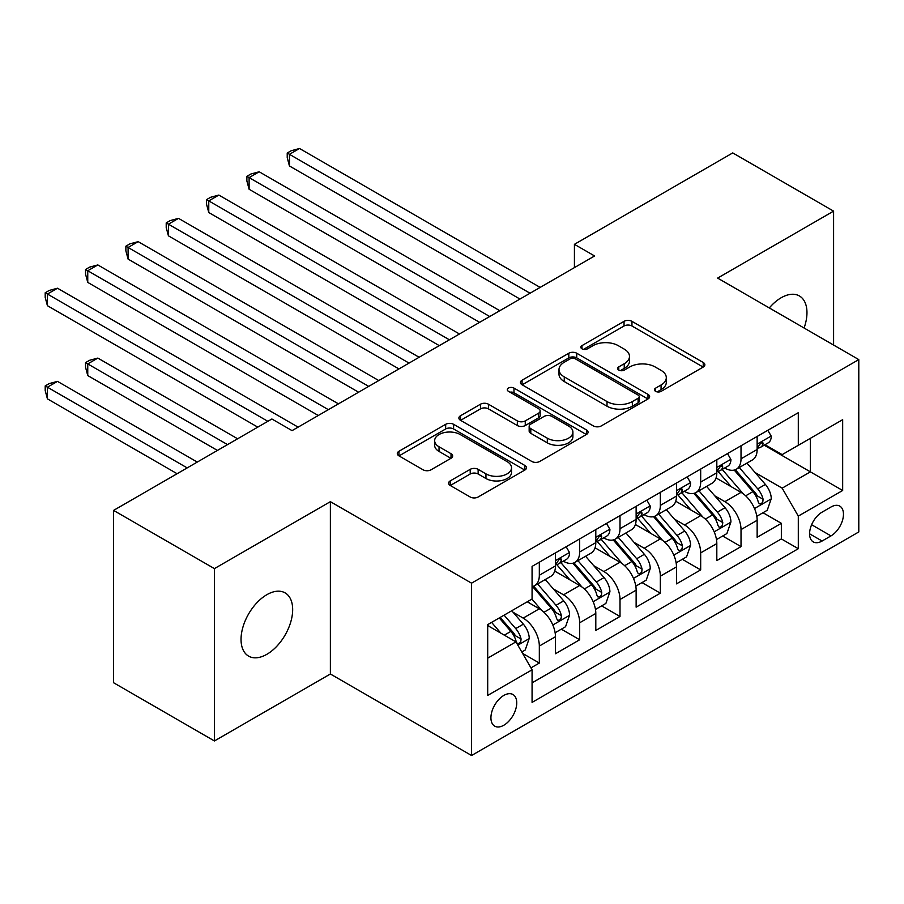 <?xml version="1.0" encoding="UTF-8"?>
<svg xmlns="http://www.w3.org/2000/svg" width="904" height="904" viewBox="0 0 904 904"><rect width="100%" height="100%" fill="white"/><g stroke="black" fill="none" stroke-linecap="round" stroke-linejoin="round"><path stroke-width="1.36" d="M655.615 391.342A3.921 2.26 0 0 0 661.163 391.342L703.222 367.058A5.605 3.232 0 0 0 704.86 364.764A5.605 3.232 0 0 0 703.222 362.481L631.952 321.338A5.605 3.232 0 0 0 624.042 321.338L581.973 345.622A3.921 2.26 0 0 0 580.82 347.226A3.921 2.26 0 0 0 581.973 348.82A3.921 2.26 0 0 0 587.51 348.82L592.956 345.678A17.922 10.339 0 0 1 618.302 345.678L624.235 349.113A17.922 10.339 0 0 1 629.489 356.425A17.922 10.339 0 0 1 624.235 363.736L618.788 366.877A3.921 2.26 0 0 0 617.647 368.482A3.921 2.26 0 0 0 618.788 370.086A3.921 2.26 0 0 0 624.336 370.086L629.783 366.945A17.922 10.339 0 0 1 655.117 366.945L661.061 370.369A17.922 10.339 0 0 1 666.304 377.68A17.922 10.339 0 0 1 661.061 385.002L655.615 388.144A3.921 2.26 0 0 0 654.462 389.737A3.921 2.26 0 0 0 655.615 391.342L655.615 388.144M266.849 654.315A36.51 21.074 120 0 0 290.704 622.144A36.51 21.074 120 0 0 285.11 592.888A36.51 21.074 120 0 0 266.849 594.696A36.51 21.074 120 0 0 243.006 626.867A36.51 21.074 120 0 0 248.6 656.123A36.51 21.074 120 0 0 266.849 654.315M804.085 328.016A36.51 21.074 120 0 0 799.407 295.958A36.51 21.074 120 0 0 781.146 297.766A36.51 21.074 120 0 0 769.304 307.936M503.833 725.234A18.249 10.543 120 0 0 515.755 709.143A18.249 10.543 120 0 0 512.963 694.521A18.249 10.543 120 0 0 503.833 695.425A18.249 10.543 120 0 0 491.912 711.504A18.249 10.543 120 0 0 494.703 726.138A18.249 10.543 120 0 0 503.833 725.234M450.226 480.894A5.605 3.232 0 0 0 448.587 483.177A5.605 3.232 0 0 0 450.226 485.459L470.216 497.008A5.605 3.232 0 0 0 478.137 497.008L524.851 470.035A5.605 3.232 0 0 0 526.501 467.752A5.605 3.232 0 0 0 524.851 465.458L453.593 424.315A5.605 3.232 0 0 0 445.672 424.315L398.946 451.288A5.605 3.232 0 0 0 397.308 453.571A5.605 3.232 0 0 0 398.946 455.865L423.106 469.809A5.605 3.232 0 0 0 431.016 469.809L451.017 458.26A5.605 3.232 0 0 0 452.655 455.978A5.605 3.232 0 0 0 451.017 453.695L439.039 446.779A14.984 8.644 0 0 1 434.654 440.655A14.984 8.644 0 0 1 443.898 432.666A14.984 8.644 0 0 1 460.215 434.541L507.133 461.639A14.984 8.644 0 0 1 511.528 467.752A14.984 8.644 0 0 1 502.274 475.741A14.984 8.644 0 0 1 485.956 473.865L478.137 469.345A5.605 3.232 0 0 0 470.216 469.345L450.226 480.894L450.226 485.459M330.378 501.663L214.417 568.616L113.576 510.398L113.576 682.735L214.417 740.952L330.378 674L471.56 755.507L471.56 583.17L330.378 501.663L330.378 674M833.59 345.046L833.59 211.14L717.618 278.093L858.8 359.6L471.56 583.17M833.59 211.14L732.749 152.912L574.424 244.329L574.424 267.618M113.576 510.398L271.889 418.993L292.06 430.632L594.595 255.968L574.424 244.329M593.352 425.92A5.605 3.232 0 0 0 601.273 425.92L647.987 398.946A5.605 3.232 0 0 0 649.637 396.653A5.605 3.232 0 0 0 647.987 394.37L576.729 353.227A5.605 3.232 0 0 0 568.808 353.227L522.083 380.2A5.605 3.232 0 0 0 520.444 382.482A5.605 3.232 0 0 0 522.083 384.765L593.352 425.92M509.992 392.189A3.921 2.26 0 0 1 513.969 392.743L513.969 388.087L586.425 429.92A5.605 3.232 0 0 1 588.063 432.202A5.605 3.232 0 0 1 586.425 434.485L539.699 461.458A5.605 3.232 0 0 1 531.789 461.458L460.52 420.315L460.52 415.738A5.605 3.232 0 0 0 458.882 418.032A5.605 3.232 0 0 0 460.52 420.315M460.52 415.738L480.51 404.201A5.605 3.232 0 0 1 488.431 404.201L517.337 420.891A5.605 3.232 0 0 0 525.258 420.891L538.513 413.23A5.605 3.232 0 0 0 540.151 410.947A5.605 3.232 0 0 0 538.513 408.653L508.421 391.285A3.921 2.26 0 0 1 507.28 389.68A3.921 2.26 0 0 1 509.698 387.59A3.921 2.26 0 0 1 513.969 388.087M530.964 667.886L539.326 663.05L522.591 653.389M513.065 612.257L523.19 618.11A22.815 13.176 60 0 1 539.326 646.055L555.463 636.732L555.463 653.739L579.667 639.761L561.316 629.173M553.406 588.967L563.531 594.821A22.815 13.176 60 0 1 579.667 622.766L595.804 613.443L595.804 630.45L620.008 616.471L601.646 605.883M593.747 565.678L603.872 571.531A22.815 13.176 60 0 1 620.008 599.476L636.134 590.154L636.134 607.16L660.338 593.182L641.987 582.594M634.077 542.389L644.202 548.242A22.815 13.176 60 0 1 660.338 576.187L676.474 566.876L676.474 583.871L700.679 569.893L682.328 559.305M674.418 519.099L684.543 524.953A22.815 13.176 60 0 1 700.679 552.898L716.815 543.587L716.815 560.582L741.02 546.615L741.02 529.608A22.815 13.176 -120 0 0 724.884 501.663L714.748 495.81M722.658 536.015L741.02 546.615M555.463 636.732A22.815 13.176 -120 0 0 539.326 608.787L527.224 601.804M595.804 613.443A22.815 13.176 -120 0 0 579.667 585.498L554.717 571.102M636.134 590.154A22.815 13.176 -120 0 0 620.008 562.209L595.058 547.813M676.474 566.876A22.815 13.176 -120 0 0 660.338 538.92L635.399 524.523M716.815 543.587A22.815 13.176 -120 0 0 700.679 515.63L675.729 501.234M830.968 507.02L822.098 512.139A17.684 10.215 120 0 0 810.538 527.721A17.684 10.215 120 0 0 813.25 541.891A17.684 10.215 120 0 0 822.098 541.021L830.968 535.902A17.684 10.215 120 0 0 842.517 520.308A17.684 10.215 120 0 0 839.805 506.138A17.684 10.215 120 0 0 830.968 507.02M471.56 755.507L858.8 531.936L858.8 359.6M487.697 658.157L515.935 641.863L532.072 669.807L532.072 702.408L798.3 548.705L798.3 516.105L782.163 488.16L755.089 472.532M532.072 669.807L487.697 695.425L487.697 624.63L532.072 599.013L532.072 566.401L798.3 412.699L798.3 445.299L842.664 419.682L842.664 490.488L798.3 516.105M563.316 561.158L563.531 561.282A22.815 13.176 60 0 0 574.944 562.412L591.08 553.09A22.815 13.176 -120 0 0 595.804 542.649L595.804 529.608M603.657 537.869L603.872 537.993A22.815 13.176 60 0 0 615.274 539.123L631.41 529.812A22.815 13.176 -120 0 0 636.134 519.359L636.134 506.319M643.998 514.579L644.202 514.704A22.815 13.176 60 0 0 655.615 515.834L671.751 506.522A22.815 13.176 -120 0 0 676.474 496.07L676.474 483.03M684.328 491.29L684.543 491.414A22.815 13.176 60 0 0 695.956 492.544L712.092 483.233A22.815 13.176 -120 0 0 716.815 472.781L716.815 459.74M532.072 682.848L781.35 538.92L781.35 523.326L757.145 537.292L757.145 520.297A22.815 13.176 -120 0 0 741.02 492.352L716.07 477.945M724.669 468.001L724.884 468.125A22.815 13.176 -120 0 0 736.285 469.255A22.815 13.176 -120 0 0 741.02 458.814L741.02 445.774M736.285 469.255L752.422 459.944A22.815 13.176 -120 0 0 757.145 449.491L757.145 436.451M539.326 562.209L539.326 575.249A22.815 13.176 60 0 1 534.603 585.702A22.815 13.176 60 0 1 532.072 586.617M534.603 585.702L550.739 576.379A22.815 13.176 -120 0 0 555.463 565.938L555.463 552.898M579.667 538.92L579.667 551.96A22.815 13.176 60 0 1 574.944 562.412M620.008 515.63L620.008 528.682A22.815 13.176 60 0 1 615.274 539.123M660.338 492.341L660.338 505.392A22.815 13.176 60 0 1 655.615 515.834M700.679 469.063L700.679 482.103A22.815 13.176 60 0 1 695.956 492.544M700.679 552.898L700.679 569.893M660.338 576.187L660.338 593.182M620.008 599.476L620.008 616.471M579.667 622.766L579.667 639.761M539.326 646.055L539.326 663.05M515.935 641.863L487.697 625.557M782.163 488.16L810.391 471.854L810.391 438.316L842.664 419.682M764.196 445.186L842.664 490.488M765.01 444.711L782.163 454.622L798.3 445.299M214.417 568.616L214.417 740.952M762.999 512.726L781.35 523.326M781.35 538.92L798.3 548.705M657.185 391.895L661.061 389.658A17.922 10.339 0 0 0 666.304 382.335L666.304 377.68M629.489 356.425L629.489 361.08A17.922 10.339 0 0 1 624.235 368.391L620.359 370.64M703.154 367.092L631.952 325.994A5.605 3.232 0 0 0 624.042 325.994L583.532 349.373M647.919 398.98L576.729 357.882A5.605 3.232 0 0 0 568.808 357.882L522.162 384.81M638.1 398.257A3.921 2.26 0 0 0 639.241 396.653A3.921 2.26 0 0 0 638.1 395.059L575.532 358.933A3.921 2.26 0 0 0 569.995 358.933L564.254 362.255A17.922 10.339 0 0 0 559 369.566A17.922 10.339 0 0 0 564.254 376.878L607.013 401.568A17.922 10.339 0 0 0 632.348 401.568L638.1 398.257L638.1 402.913A3.921 2.26 0 0 0 639.241 401.319L639.241 396.653M559 369.566L559 374.222A17.922 10.339 0 0 0 564.254 381.544L564.254 376.878M638.1 402.913L632.348 406.224A17.922 10.339 0 0 1 607.013 406.224L564.254 381.544M460.588 420.36L480.51 408.857L480.51 404.201M540.151 410.947L540.151 415.603A5.605 3.232 0 0 1 538.513 417.885L525.258 425.547A5.605 3.232 0 0 1 517.337 425.547L488.431 408.857A5.605 3.232 0 0 0 480.51 408.857M513.969 392.743L586.346 434.53M547.327 438.203A14.984 8.644 0 0 0 563.644 440.078A14.984 8.644 0 0 0 572.899 432.089A14.984 8.644 0 0 0 568.503 425.976L551.982 416.428A5.605 3.232 0 0 0 544.061 416.428L530.795 424.089A5.605 3.232 0 0 0 529.156 426.372A5.605 3.232 0 0 0 530.795 428.654L547.327 438.203L547.327 442.858A14.984 8.644 0 0 0 563.644 444.734A14.984 8.644 0 0 0 572.899 436.745L572.899 432.089M529.156 426.372L529.156 431.027A5.605 3.232 0 0 0 530.795 433.321L530.795 428.654M547.327 442.858L530.795 433.321M511.528 467.752L511.528 472.408A14.984 8.644 0 0 1 502.274 480.397A14.984 8.644 0 0 1 485.956 478.521L478.137 474.001A5.605 3.232 0 0 0 470.216 474.001L450.294 485.504M434.654 440.655L434.654 445.322A14.984 8.644 0 0 0 439.039 451.435L439.039 446.779M450.938 458.305L439.039 451.435M524.783 470.08L453.593 428.971A5.605 3.232 0 0 0 445.672 428.971L399.026 455.91M756.806 516.297L767.236 510.274L771.27 498.635A15.119 8.724 -120 0 0 765.383 484.442L746.953 463.097M743.257 493.821L722.194 469.436M731.268 486.725L719.042 472.566A36.228 20.916 -120 0 0 717.923 471.3M289.438 259.109L439.287 345.633L208.767 212.53L208.767 200.891L218.847 195.072L459.458 333.983M734.229 470.08L752.874 491.663A15.119 8.724 60 0 1 758.264 502.07L759.36 503.867L761.405 503.573L762.773 501.912L763.1 499.279A15.119 8.724 -120 0 0 757.721 488.861L739.291 467.526M735.325 469.73L755.36 492.917A7.707 4.441 60 0 1 757.303 495.923L763.1 499.279M767.835 430.281L771.27 436.225A15.119 8.724 60 0 1 768.14 442.903L760.479 447.333A15.119 8.724 -120 0 0 763.1 443.853L762.784 442.508L760.897 442.892L758.264 446.644A15.119 8.724 60 0 1 757.145 448.802M530.049 293.235L289.438 154.313L299.529 148.493L540.14 287.404M757.654 448.045L757.721 448.045A15.119 8.724 -120 0 0 760.479 447.333M519.969 299.054L289.438 165.963L289.438 154.313L287.223 153.036L291.257 150.708L299.529 148.493M289.438 165.963L287.223 157.691L287.223 153.036M716.476 539.586L726.895 533.563L730.929 521.924A15.119 8.724 -120 0 0 725.042 507.732L706.612 486.386M702.916 517.111L681.853 492.725M690.938 510.014L678.712 495.855A36.228 20.916 -120 0 0 677.582 494.59M249.108 282.398L398.958 368.922L168.427 235.82L168.427 224.181L178.517 218.361L419.128 357.272M693.899 493.369L712.533 514.952A15.119 8.724 60 0 1 717.923 525.36L719.03 527.156L721.076 526.862L722.443 525.201L722.771 522.568A15.119 8.724 -120 0 0 717.38 512.15L698.95 490.815M694.995 493.008L715.019 516.207A7.707 4.441 60 0 1 716.962 519.212L722.771 522.568M676.135 562.876L686.565 556.853L690.588 545.214A15.119 8.724 -120 0 0 684.701 531.021L666.271 509.675M662.587 540.4L641.524 516.014M650.597 533.292L638.371 519.145A36.228 20.916 -120 0 0 637.252 517.879M208.767 305.688L358.617 392.212L128.097 259.109L128.097 247.47L138.176 241.65L378.787 380.561M653.558 516.659L672.203 538.242A15.119 8.724 60 0 1 677.593 548.649L678.689 550.446L680.735 550.152L682.102 548.491L682.43 545.858A15.119 8.724 -120 0 0 677.039 535.439L658.609 514.105M654.654 516.297L674.689 539.496A7.707 4.441 60 0 1 676.633 542.502L682.43 545.858M635.794 586.165L646.224 580.142L650.259 568.503A15.119 8.724 -120 0 0 644.371 554.31L625.941 532.964M622.246 563.689L601.183 539.304M610.256 556.582L598.03 542.434A36.228 20.916 -120 0 0 596.911 541.168M168.427 328.977L318.276 415.49L87.756 282.398L87.756 270.759L97.835 264.94L338.446 403.851M613.217 539.948L631.862 561.52A15.119 8.724 60 0 1 637.252 571.938L638.348 573.735L640.394 573.441L641.761 571.78L642.089 569.147A15.119 8.724 -120 0 0 636.71 558.728L618.279 537.394M614.324 539.586L634.348 562.785A7.707 4.441 60 0 1 636.292 565.791L642.089 569.147M595.465 609.454L605.883 603.431L609.917 591.792A15.119 8.724 -120 0 0 604.03 577.599L585.6 556.254M581.905 586.978L560.842 562.593M569.927 579.871L557.7 565.723A36.228 20.916 -120 0 0 556.57 564.458M128.097 352.266L257.776 427.14L47.415 305.688L47.415 294.049L57.506 288.218L298.117 427.14M572.887 563.226L591.532 584.809A15.119 8.724 60 0 1 596.911 595.227L598.019 597.024L600.064 596.73L601.431 595.069L601.759 592.436A15.119 8.724 -120 0 0 596.369 582.018L577.938 560.683M573.983 562.876L594.007 586.074A7.707 4.441 60 0 1 595.951 589.08L601.759 592.436M727.505 453.571L730.929 459.503A15.119 8.724 60 0 1 727.799 466.193L720.138 470.622A15.119 8.724 -120 0 0 722.771 467.142L722.454 465.797L720.556 466.17L717.923 469.933A15.119 8.724 60 0 1 716.815 472.08M489.719 316.513L249.108 177.602L259.188 171.783L499.799 310.693M717.313 471.334L717.38 471.334A15.119 8.724 -120 0 0 720.138 470.622M479.628 322.344L249.108 189.252L249.108 177.602L246.882 176.325L250.916 173.997L259.188 171.783M249.108 189.252L246.882 180.981L246.882 176.325M687.164 476.86L690.588 482.792A15.119 8.724 60 0 1 687.458 489.482L679.797 493.912A15.119 8.724 -120 0 0 682.43 490.431L682.113 489.087L680.226 489.459L677.593 493.222A15.119 8.724 60 0 1 676.474 495.369M449.378 339.802L206.553 199.614L210.587 197.287L218.847 195.072M676.983 494.624L677.039 494.624A15.119 8.724 -120 0 0 679.797 493.912M208.767 212.53L206.553 204.27L206.553 199.614M646.823 500.149L650.259 506.082A15.119 8.724 60 0 1 647.128 512.771L639.467 517.201A15.119 8.724 -120 0 0 642.089 513.721L641.772 512.376L639.885 512.749L637.252 516.512A15.119 8.724 60 0 1 636.134 518.659M409.037 363.092L166.212 222.904L170.246 220.565L178.517 218.361M636.642 517.902L636.71 517.902A15.119 8.724 -120 0 0 639.467 517.201M168.427 235.82L166.212 227.559L166.212 222.904M606.494 523.439L609.917 529.371A15.119 8.724 60 0 1 606.787 536.061L599.126 540.49A15.119 8.724 -120 0 0 601.759 537.01L601.442 535.665L599.544 536.038L596.911 539.801A15.119 8.724 60 0 1 595.804 541.948M368.708 386.381L125.871 246.193L129.905 243.854L138.176 241.65M596.301 541.191L596.369 541.191A15.119 8.724 -120 0 0 599.126 540.49M128.097 259.109L125.871 250.849L125.871 246.193M555.124 632.744L565.554 626.721L569.577 615.082A15.119 8.724 -120 0 0 563.689 600.877L545.259 579.543M541.575 610.268L531.925 599.092M529.586 603.16L528.015 601.352M237.605 438.779L97.835 358.086L87.756 363.916L87.756 375.555L217.435 450.429M532.546 586.515L551.191 608.098A15.119 8.724 60 0 1 556.582 618.517L557.678 620.302L559.723 620.02L561.09 618.359L561.418 615.726A15.119 8.724 -120 0 0 556.028 605.307L537.597 583.973M533.642 586.165L553.677 609.352A7.707 4.441 60 0 1 555.621 612.37L561.418 615.726M87.756 375.555L85.541 367.284L85.541 362.628L227.525 444.61M85.541 362.628L89.575 360.3L97.835 358.086M566.153 546.728L569.577 552.66A15.119 8.724 60 0 1 566.446 559.35L558.785 563.78A15.119 8.724 -120 0 0 561.418 560.299L561.101 558.954L559.214 559.327L556.582 563.09A15.119 8.724 60 0 1 555.463 565.237M328.367 409.67L85.541 269.471L89.575 267.143L97.835 264.94M555.971 564.48L556.028 564.48A15.119 8.724 -120 0 0 558.785 563.78M87.756 282.398L85.541 274.138L85.541 269.471M521.789 651.987L525.213 650.01L529.247 638.36A15.119 8.724 -120 0 0 523.359 624.167L511.754 610.731M500.918 633.195L491.584 622.381M489.245 626.449L487.697 624.653M197.264 462.068L57.506 381.375L47.415 387.206L47.415 398.845L177.105 473.719M499.245 617.952L510.85 631.387A15.119 8.724 60 0 1 516.24 641.806L517.337 643.591L519.382 643.309L520.749 641.648L521.088 639.015A15.119 8.724 -120 0 0 515.698 628.596L504.093 615.161M500.183 617.421L513.336 632.642A7.707 4.441 60 0 1 515.28 635.659L521.088 639.015M47.415 398.845L45.2 390.573L45.2 385.918L187.184 467.899M45.2 385.918L49.234 383.59L57.506 381.375M267.855 421.32L45.2 292.76L49.234 290.433L57.506 288.218M47.415 305.688L45.2 297.427L45.2 292.76M523.19 618.11L539.326 608.787M563.531 594.821L579.667 585.498M603.872 571.531L620.008 562.209M644.202 548.242L660.338 538.92M684.543 524.953L700.679 515.63M724.884 501.663L741.02 492.352M741.02 458.814L757.145 449.491M539.326 575.249L555.463 565.938M579.667 551.96L595.804 542.649M620.008 528.682L636.134 519.359M660.338 505.392L676.474 496.07M700.679 482.103L716.815 472.781M741.02 529.608L757.145 520.297M811.622 524.727L830.968 535.902M809.588 533.801L822.098 541.021M661.061 389.658L661.061 385.002M618.788 370.086L618.788 366.877M624.235 368.391L624.235 363.736M581.973 348.82L581.973 345.622M624.042 325.994L624.042 321.338M631.952 325.994L631.952 321.338M703.222 367.058L703.222 362.481M522.083 384.765L522.083 380.2M568.808 357.882L568.808 353.227M576.729 357.882L576.729 353.227M647.987 398.946L647.987 394.37M607.013 406.224L607.013 401.568M632.348 406.224L632.348 401.568M488.431 408.857L488.431 404.201M517.337 425.547L517.337 420.891M525.258 425.547L525.258 420.891M538.513 417.885L538.513 413.23M586.425 434.485L586.425 429.92M470.216 474.001L470.216 469.345M478.137 474.001L478.137 469.345M485.956 478.521L485.956 473.865M451.017 458.26L451.017 453.695M398.946 455.865L398.946 451.288M445.672 428.971L445.672 424.315M453.593 428.971L453.593 424.315M524.851 470.035L524.851 465.458M754.501 508.545L771.168 498.929M757.721 488.861L765.383 484.442M745.664 495.821L752.874 491.663M771.168 436.044L757.145 444.135M761.157 442.723L763.1 443.853M714.171 531.834L730.827 522.218M717.38 512.15L725.042 507.732M705.323 519.111L712.533 514.952M673.83 555.124L690.498 545.507M677.039 535.439L684.701 531.021M664.994 542.4L672.203 538.242M633.489 578.413L650.157 568.797M636.71 558.728L644.371 554.31M624.653 565.689L631.862 561.52M593.16 601.702L609.816 592.075M596.369 582.018L604.03 577.599M584.312 588.979L591.532 584.809M730.827 459.334L716.815 467.424M720.816 466.012L722.771 467.142M690.498 482.623L676.474 490.714M680.475 489.301L682.43 490.431M650.157 505.912L636.134 514.003M640.145 512.591L642.089 513.721M609.816 529.202L595.804 537.292M599.804 535.88L601.759 537.01M552.819 624.992L569.486 615.364M556.028 605.307L563.689 600.877M543.982 612.268L551.191 608.098M569.486 552.491L555.463 560.582M559.463 559.169L561.418 560.299M517.845 645.173L529.145 638.653M515.698 628.596L523.359 624.167M504.33 635.162L510.85 631.387"/></g></svg>

